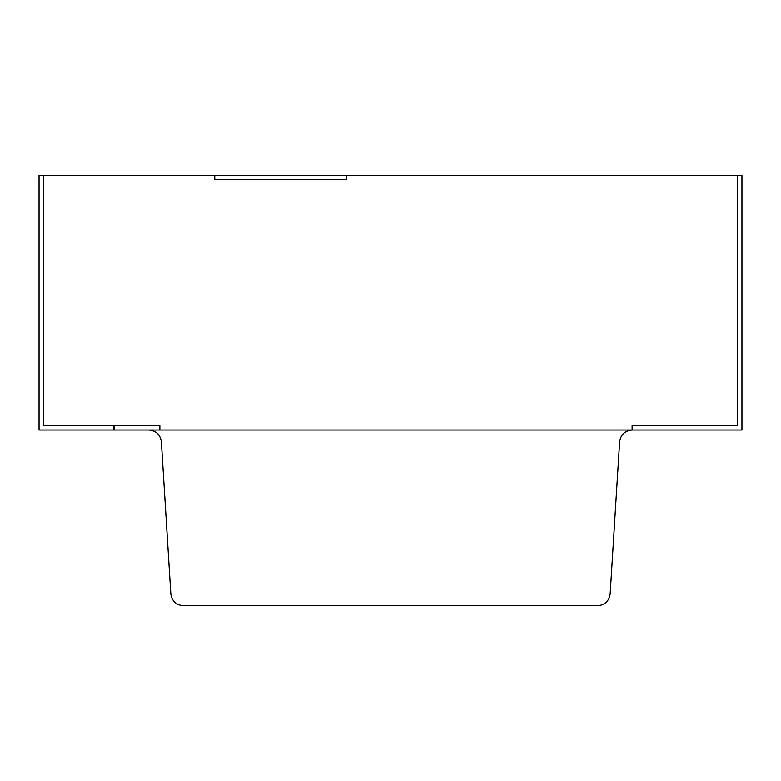 <?xml version="1.0" encoding="UTF-8"?>
<svg xmlns="http://www.w3.org/2000/svg" width="781" height="781" viewBox="0 0 781 781"><rect width="100%" height="100%" fill="white"/><g stroke="black" fill="none" stroke-linecap="round" stroke-linejoin="round"><path stroke-width="1.17" d="M632.122 430.038L159.861 430.038L159.861 425.645L159.861 430.038L632.122 430.038L632.122 425.645L737.557 425.645L737.557 175.237L346.569 175.237L346.569 179.63L214.775 179.63L214.775 175.237L43.443 175.237L43.443 425.645L113.733 425.645L113.733 430.038L114.172 425.645L159.861 425.645L114.172 425.645L114.172 430.038L113.733 425.645L43.443 425.645L43.443 175.237L214.775 175.237L214.775 179.63L346.569 179.63L346.569 175.237L737.557 175.237L737.557 425.645L632.122 425.645L632.122 430.038L632.122 425.645L737.557 425.645L632.122 425.645L632.122 430.038L741.95 430.038L741.95 175.237L737.557 175.237L737.557 425.645L737.557 175.237L741.95 175.237L741.95 430.038L632.122 430.038C624.917 430.721 620.758 434.636 619.626 441.782L610.156 594.019C609.024 601.165 604.865 605.08 597.66 605.763L183.34 605.763C176.135 605.08 171.976 601.165 170.844 594.019L161.374 441.782C160.242 434.636 156.083 430.721 148.878 430.038L632.122 430.038L148.878 430.038C156.083 430.721 160.242 434.636 161.374 441.782L170.844 594.019C171.976 601.165 176.135 605.08 183.34 605.763L597.66 605.763C604.865 605.08 609.024 601.165 610.156 594.019L619.626 441.782C620.758 434.636 624.917 430.721 632.122 430.038M214.775 179.63L214.775 175.237L214.775 179.63L346.569 179.63L346.569 175.237L346.569 179.63L214.775 179.63M346.569 175.237L214.775 175.237L346.569 175.237M43.443 425.645L113.733 425.645L43.443 425.645L43.443 175.237L39.05 175.237L39.05 430.038L113.733 430.038L113.733 425.645L113.733 430.038L39.05 430.038L39.05 175.237L43.443 175.237L43.443 425.645M114.172 430.038L159.861 430.038L159.861 425.645L114.172 425.645L114.172 430.038L114.172 425.645L159.861 425.645L159.861 430.038L114.172 430.038"/></g></svg>
